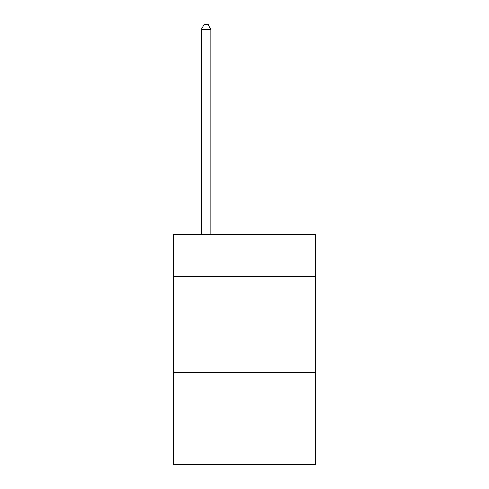 <?xml version="1.0" encoding="UTF-8"?>
<svg xmlns="http://www.w3.org/2000/svg" width="489" height="489" viewBox="0 0 489 489"><rect width="100%" height="100%" fill="white"/><g stroke="black" fill="none" stroke-linecap="round" stroke-linejoin="round"><path stroke-width="0.73" d="M315.484 276.536L315.484 234.335L173.516 234.335L173.516 276.536L315.484 276.536L315.484 464.55L173.516 464.55L173.516 276.536M315.484 372.465L173.516 372.465M210.924 234.335L210.924 29.438L201.334 29.438L201.334 234.335M201.334 29.438L204.213 24.45L208.051 24.45L210.924 29.438"/></g></svg>
